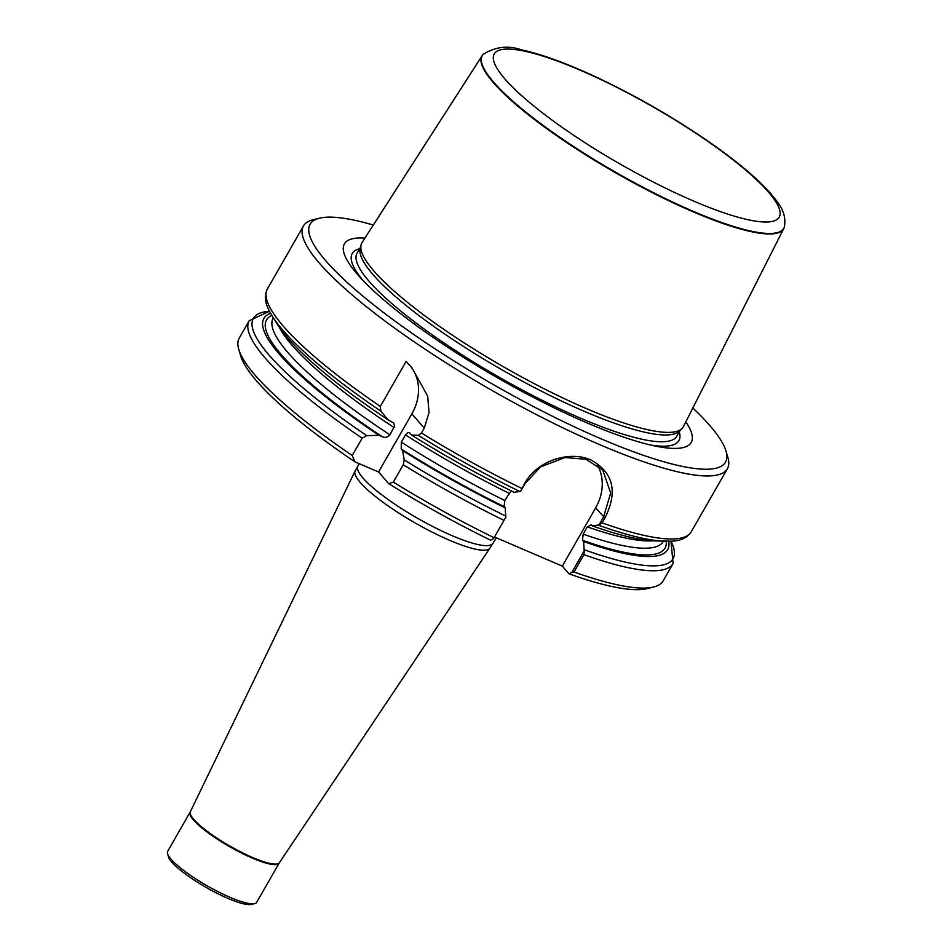 <?xml version="1.0" encoding="UTF-8"?>
<svg xmlns="http://www.w3.org/2000/svg" width="952" height="952" viewBox="0 0 952 952"><rect width="100%" height="100%" fill="white"/><g stroke="black" fill="none" stroke-linecap="round" stroke-linejoin="round"><path stroke-width="1.43" d="M254.708 903.603L251.495 904.4A48.849 9.806 -150.2 0 1 212.831 891.108A48.849 9.806 -150.2 0 1 171.812 862.084A48.849 9.806 -150.2 0 1 168.504 856.871L167.576 853.694A51.289 10.305 29.8 0 0 171.039 859.156A51.289 10.305 29.8 0 0 214.117 889.644A51.289 10.305 29.8 0 0 254.708 903.603A51.289 10.305 29.8 0 0 256.695 902.306L279.4 862.702L489.959 548.078A77.671 15.601 29.8 0 0 490.078 547.9L496.42 537.832M493.529 538.677L505.845 517.186L493.529 538.677L490.637 540.2A239.368 48.064 -150.2 0 1 388.761 483.735L393.319 482.105L403.255 464.766L404.219 459.911L402.637 450.605L401.232 448.987L401.304 442.18L405.469 434.921C407.361 432.458 408.92 431.958 410.145 433.41L411.55 435.04L418.297 435.338L421.45 433.005L424.247 428.126L429.031 412.585L427.662 396.103L411.871 367.65L406.064 361.498L380.348 406.409L380.824 411.085L387.916 419.737A232.645 46.719 -150.2 0 1 277.722 324.763L272.546 316.564A241.82 48.564 -150.2 0 0 380.824 411.085M493.671 537.523A244.259 49.052 -150.2 0 1 393.319 482.105M387.916 419.737L393.557 422.89L394.628 425.806L389.975 434.85C387.69 437.349 385.12 437.968 382.264 436.718L378.991 435.314L366.746 435.659L362.153 438.17L352.228 455.508A244.259 49.052 -150.2 0 1 238.762 349.372A244.259 49.052 -150.2 0 1 239.25 338.067L249.186 320.729L269.487 311.268M352.228 455.508L354.929 461.839A239.368 48.064 -150.2 0 1 240.63 355.727L238.762 349.372M511.164 490.851L504.774 500.49L504.12 506.631L505.203 507.88L505.845 517.186M505.203 507.88A232.645 46.719 -150.2 0 1 402.637 450.605M378.991 435.314A232.645 46.719 -150.2 0 1 270.57 313.267M520.673 491.291L524.6 483.533C536.987 460.554 569.784 450.284 591.049 460.066C613.421 472.513 618.038 491.827 604.913 517.995L602.116 522.874L599.046 524.921L603.52 517.103L610.672 492.969L602.711 469.967L586.004 459.304L565.06 457.531L540.474 466.92L525.147 483.473L520.673 491.291L514.116 492.303A232.645 46.719 -150.2 0 1 411.55 435.04M692.842 408.015A239.368 48.064 -150.2 0 1 709.835 425.568A239.368 48.064 -150.2 0 1 726.007 451.07L727.875 457.424A244.259 49.052 -150.2 0 1 727.387 468.717A244.259 49.052 -150.2 0 1 491.053 389.903A244.259 49.052 -150.2 0 1 303.474 225.945A244.259 49.052 -150.2 0 1 312.97 219.793L319.396 218.198A239.368 48.064 -150.2 0 1 373.303 225.029M584.219 550.815L583.933 554.647A244.259 49.052 -150.2 0 0 673.1 563.513L663.175 580.851A244.259 49.052 -150.2 0 1 653.667 586.991L647.241 588.598A239.368 48.064 -150.2 0 1 569.01 573.83L571.914 572.307L584.219 550.815L583.576 541.498L582.505 540.26L583.148 534.12L587.313 526.849L591.418 524.695L592.501 525.932L599.046 524.921M494.493 537.011L562.311 566.107L569.01 573.83M354.929 461.839L378.575 471.99L388.761 483.735M653.667 586.991A244.259 49.052 -150.2 0 1 573.996 571.985L571.914 572.307M583.933 554.647L573.996 571.985M668.709 541.283A232.645 46.719 -150.2 0 1 583.576 541.498M602.116 522.874A244.259 49.052 -150.2 0 0 691.295 531.74C687.273 537.749 680.632 540.903 671.386 541.176L655.178 540.926A232.645 46.719 -150.2 0 1 592.501 525.932M726.007 451.07A239.368 48.064 -150.2 0 1 493.921 384.894A239.368 48.064 -150.2 0 1 319.396 218.198M685.821 421.867A199.837 40.127 -150.2 0 1 655.511 446.107A199.837 40.127 -150.2 0 1 359.344 276.496A199.837 40.127 -150.2 0 1 364.913 238.083M783.805 228.492L683.441 426.567A185.188 37.188 -150.2 0 1 682.001 428.543L679.383 431.149A184.2 36.997 -150.2 0 1 502.406 370.078A184.2 36.997 -150.2 0 1 360.165 248.329L361.094 244.759A185.188 37.188 -150.2 0 1 362.069 242.522L482.117 55.716A173.835 34.915 -150.2 0 1 482.914 54.692L483.247 54.335A173.728 34.891 -150.2 0 0 615.682 172.264A173.728 34.891 -150.2 0 0 784.424 226.826L784.281 227.29A173.835 34.915 -150.2 0 1 783.805 228.492A173.835 34.915 -150.2 0 1 615.432 172.705A173.835 34.915 -150.2 0 1 482.117 55.716M682.001 428.543A185.188 37.188 -150.2 0 1 504.084 367.139A185.188 37.188 -150.2 0 1 361.094 244.759M562.311 566.107L595.607 507.963A48.849 41.495 139.1 0 0 597.535 465.159M378.575 471.99L411.871 413.846A48.849 41.495 139.1 0 0 410.395 365.996M492.696 543.33A77.671 15.601 29.8 0 1 435.171 527.753A77.671 15.601 29.8 0 1 362.974 477.987A77.671 15.601 29.8 0 1 357.881 466.123L355.274 470.693A77.671 15.601 29.8 0 0 355.167 470.883A77.671 15.601 29.8 0 0 360.356 482.557A77.671 15.601 29.8 0 0 432.077 532.085A77.671 15.601 29.8 0 0 489.959 548.078M279.126 863.143A51.289 10.305 29.8 0 1 241.142 852.849A51.289 10.305 29.8 0 1 193.47 819.993A51.289 10.305 29.8 0 1 190.114 812.151L167.683 851.326A51.289 10.305 29.8 0 0 167.576 853.694M503.608 520.185A244.259 49.052 -150.2 0 1 403.255 464.766M362.153 438.17A244.259 49.052 -150.2 0 1 249.186 320.729M505.857 516.115A241.82 48.564 -150.2 0 1 404.219 459.911M366.746 435.659A241.82 48.564 -150.2 0 1 269.499 311.28M519.935 491.541A241.82 48.564 -150.2 0 1 418.297 435.338M521.803 488.424A244.259 49.052 -150.2 0 1 421.45 433.005M380.348 406.409A244.259 49.052 -150.2 0 1 267.381 288.968C264.228 295.465 264.87 302.784 269.309 310.911L272.546 316.564M504.12 506.631A229.599 46.112 -150.2 0 1 401.232 448.987M504.774 500.49A224.72 45.125 -150.2 0 1 401.304 442.18M508.939 493.219A224.72 45.125 -150.2 0 1 405.469 434.921M673.1 563.513L670.981 541.2A241.82 48.564 -150.2 0 1 584.242 549.744M664.877 541.26A241.82 48.564 -150.2 0 1 598.32 525.159M666.257 541.295A229.599 46.112 -150.2 0 1 582.505 540.26M663.354 541.2L663.163 541.545A224.72 45.125 -150.2 0 1 583.148 534.12M652.81 540.807A224.72 45.125 -150.2 0 1 587.313 526.849M382.264 436.718A229.599 46.112 -150.2 0 1 271.808 315.386M389.975 434.85A224.72 45.125 -150.2 0 1 273.153 318.194L273.355 317.849M394.128 427.579A224.72 45.125 -150.2 0 1 279.031 326.75M679.276 431.887A188.21 37.794 -150.2 0 1 650.145 444.929M363.081 280.519A188.21 37.794 -150.2 0 1 359.582 248.793M680.133 430.399L676.753 436.302A184.2 36.997 -150.2 0 1 498.515 376.861A184.2 36.997 -150.2 0 1 357.06 253.208L360.439 247.306M768.442 192.054A164.208 32.975 29.8 0 0 521.708 50.599A164.208 32.975 29.8 0 0 620.002 163.97A164.208 32.975 29.8 0 0 768.442 192.054M595.607 507.963L604.913 517.995M411.871 413.846L424.247 428.126M190.114 812.151L190.352 811.711A51.313 10.305 29.8 0 0 193.78 819.422A51.313 10.305 29.8 0 0 241.165 852.135A51.313 10.305 29.8 0 0 279.4 862.702M691.295 531.74L727.387 468.717M267.381 288.968L303.474 225.945M784.424 226.826C787.006 210.987 777.094 201.836 771.072 193.958C758.137 179.25 738.609 162.697 712.489 144.287C675.301 118.369 635.972 95.7 594.488 76.291C565.583 62.939 541.283 54.133 521.613 49.873C508.213 45.208 495.421 46.696 483.247 54.335M411.871 367.662L411.264 366.96M357.881 466.123L359.19 463.672M190.352 811.711L355.167 470.883"/></g></svg>
